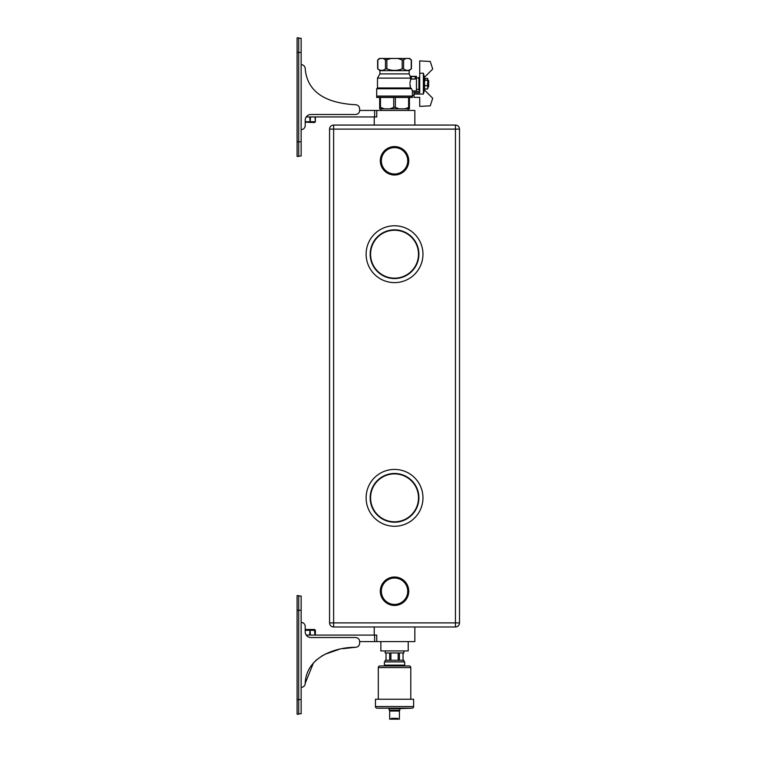 <?xml version="1.0" encoding="UTF-8"?>
<svg xmlns="http://www.w3.org/2000/svg" width="757" height="757" viewBox="0 0 757 757"><rect width="100%" height="100%" fill="white"/><g stroke="black" fill="none" stroke-linecap="round" stroke-linejoin="round"><path stroke-width="1.14" d="M381.339 160.796A13.2 13.2 0 0 0 394.539 173.996A13.2 13.2 0 0 0 407.739 160.796A13.2 13.2 0 0 0 394.539 147.606A13.2 13.2 0 0 0 381.339 160.796M408.146 160.796A13.607 13.607 0 0 1 394.539 174.403A13.607 13.607 0 0 1 380.932 160.796A13.607 13.607 0 0 1 394.539 147.199A13.607 13.607 0 0 1 408.146 160.796M381.339 591.236A13.2 13.2 0 0 0 394.539 604.436A13.2 13.2 0 0 0 407.739 591.236A13.2 13.2 0 0 0 394.539 578.036A13.2 13.2 0 0 0 381.339 591.236M408.146 591.236A13.607 13.607 0 0 1 394.539 604.843A13.607 13.607 0 0 1 380.932 591.236A13.607 13.607 0 0 1 394.539 577.638A13.607 13.607 0 0 1 408.146 591.236M408.222 650.925L380.856 650.925L408.222 650.925L408.222 641.586M370.58 497.841A23.959 23.959 0 0 0 394.539 521.8A23.959 23.959 0 0 0 418.498 497.841A23.959 23.959 0 0 0 394.539 473.882A23.959 23.959 0 0 0 370.58 497.841M418.905 497.841A24.366 24.366 0 0 1 394.539 522.207A24.366 24.366 0 0 1 370.173 497.841A24.366 24.366 0 0 1 394.539 473.475A24.366 24.366 0 0 1 418.905 497.841M370.58 254.201A23.959 23.959 0 0 0 394.539 278.16A23.959 23.959 0 0 0 418.498 254.201A23.959 23.959 0 0 0 394.539 230.242A23.959 23.959 0 0 0 370.58 254.201M418.905 254.201A24.366 24.366 0 0 1 394.539 278.557A24.366 24.366 0 0 1 370.173 254.201A24.366 24.366 0 0 1 394.539 229.835A24.366 24.366 0 0 1 418.905 254.201M380.856 650.925L380.856 641.586M408.222 110.446L408.222 108.819M380.856 110.446L380.856 108.819M459.508 129.125L459.508 622.907A4.059 4.059 0 0 1 455.449 626.976L333.629 626.976A4.059 4.059 0 0 1 329.569 622.907L329.569 129.125L333.629 129.125L333.629 622.907L455.449 622.907L455.449 129.125L333.629 129.125L333.629 125.066L455.449 125.066L455.449 129.125L459.508 129.125A4.059 4.059 0 0 0 455.449 125.066A4.059 4.059 0 0 1 459.508 129.125M329.569 614.788L329.569 600.169M459.508 600.169L459.508 614.788M333.629 125.066A4.059 4.059 0 0 0 329.569 129.125A4.059 4.059 0 0 1 333.629 125.066M305.203 630.231L305.582 629.493L314.571 629.493L315.385 630.297L315.385 635.095L315.385 630.297L305.203 630.297M374.639 626.976L414.439 626.976M414.845 627.373L414.845 641.586L359.622 641.586A4.059 4.059 0 0 0 355.553 637.526L310.89 637.526A5.687 5.687 0 0 1 305.203 631.849L305.203 626.474A4.059 4.059 0 0 0 301.144 622.415M374.232 635.095L374.232 627.373M376.749 641.586L376.749 635.095L306.225 635.095M313.521 662.772L305.203 683.325C306.102 657.937 333.723 647.254 355.553 647.273A4.059 4.059 0 0 0 359.622 643.213A4.059 4.059 0 0 1 355.553 647.273L342.845 648.683M338.843 649.468L324.583 654.408M322.624 655.477L315.735 660.511M301.144 687.384A4.059 4.059 0 0 0 305.203 683.325M359.622 643.213L359.622 641.586L359.622 643.213M298.703 713.785L301.144 713.785L301.144 596.024L298.703 596.024M297.085 610.237L297.085 714.192L298.703 714.192L298.703 595.617L297.085 595.617L297.085 610.237L301.144 610.237M315.385 630.297L314.571 629.493M305.203 121.735L314.988 121.735L314.571 122.549L315.385 121.735L315.385 116.947M314.988 116.947L315.385 121.735M374.639 125.066L414.439 125.066M301.144 64.648A4.059 4.059 0 0 1 305.203 68.717C307.588 96.319 332.673 103.463 355.553 104.759A4.059 4.059 0 0 1 359.622 108.819L359.622 110.446L414.845 110.446L414.845 124.659M374.232 116.947L374.232 124.659M306.225 116.947L376.749 116.947L376.749 110.446M359.622 108.819L359.622 110.446A4.059 4.059 0 0 1 355.553 114.506L310.89 114.506A5.687 5.687 0 0 0 305.203 120.193L305.203 125.558A4.059 4.059 0 0 1 301.144 129.627M314.571 122.549L305.203 122.17L305.203 125.558M298.703 156.018L301.144 156.018L301.144 38.257L298.703 38.257M297.085 52.47L297.085 156.425L298.703 156.425L298.703 37.85L297.085 37.85L297.085 52.47L301.144 52.47M399.119 108.819L394.539 107.134L389.959 108.819L409.423 108.819L409.423 107.333L404.844 108.819M379.957 70.656L377.611 68.707L377.611 60.163L379.295 58.469L383.307 58.469L385.483 59.964L391.237 58.469L383.307 58.469M409.376 69.994L411.25 68.868C408.704 70.884 406.159 70.884 403.595 68.868L402.194 68.868C397.113 70.884 392.012 70.884 386.884 68.868L385.483 68.868C382.938 70.884 380.383 70.884 377.828 68.868L377.828 59.964L380.005 58.469M409.121 70.656L411.467 68.707L411.467 60.163L409.783 58.469L391.237 58.469M412.404 97.454L376.674 97.454L376.674 96.234L412.404 96.234L412.404 97.454M410.124 85.967L410.54 87.954L377.488 87.954L377.488 78.122L379.919 73.902L379.919 70.656L409.159 70.656L409.159 73.902L410.909 78.122L410.483 79.561M379.919 73.902L409.159 73.902M409.972 82.75L410.909 78.122L377.488 78.122M415.215 79.078L411.354 79.078L411.259 76.343L415.309 76.343L415.215 79.078L411.467 78.965L411.259 76.343M377.488 87.954L376.674 88.768L376.674 96.073L412.404 96.073L412.404 90.954L416.464 90.954L416.464 76.334L410.568 76.334M412.404 90.954L411.628 88.768L376.674 88.768M410.54 87.954L411.628 88.768L410.54 87.954L409.953 83.649M427.837 86.894L428.651 86.894L428.651 80.403L427.837 80.403M384.244 108.819L380.478 107.333L379.664 107.333L379.664 108.819L389.959 108.819M379.664 97.454L379.664 107.333L380.478 107.333L380.478 97.454M409.423 97.454L409.423 107.333L409.423 97.454M397.841 58.469L402.194 59.964L403.595 59.964L405.771 58.469M409.073 58.469L411.25 59.964L411.25 68.868M415.309 76.343L415.101 78.965M411.467 76.552L415.101 76.552M412.404 95.42L414.032 95.42M419.719 89.865L418.905 89.865L418.905 77.422L419.719 77.422M424.44 77.299L423.371 73.211L424.44 77.299L432.711 69.029L430.25 61.459L419.719 60.91L419.719 83.649L418.905 83.649M424.592 88.55L425.122 89.042L424.592 88.228M424.592 86.563L425.122 85.749L424.592 84.424M425.122 85.749L427.308 85.749L427.837 86.563L427.308 89.042L425.122 89.042M427.837 88.522L427.308 89.042L427.837 88.228M427.308 78.255L427.837 78.775L427.308 78.255L424.592 78.775L425.122 78.255M427.837 78.775L427.308 80.365L424.592 79.845M424.592 81.69L425.122 80.365M427.308 80.365L427.837 81.69L427.308 85.749M427.837 86.563L427.837 84.424M427.837 81.69L427.837 79.845M424.488 77.252L424.488 90.045M414.032 94.076L414.032 97.369L419.719 97.369L419.719 106.387L430.25 105.838L432.711 98.268L424.44 89.998L423.371 94.076L414.032 94.076L414.032 91.379L419.719 91.379M419.719 73.211L423.371 73.211L423.371 94.076L424.44 89.998M419.719 83.649L419.719 92.789L414.032 92.789M399.819 708.59L411.997 708.183A1.628 1.628 0 0 0 413.625 706.565L413.625 699.25L375.453 699.25L375.453 706.565A1.628 1.628 0 0 0 377.081 708.183L388.852 708.183L389.259 710.217L399.819 710.217L399.819 708.59L389.259 708.59M405.506 665.952A0.814 0.814 0 0 1 404.692 665.138L404.692 661.892L384.386 661.892L384.386 665.138A0.814 0.814 0 0 1 383.572 665.952M410.786 699.25L410.786 667.579A1.628 1.628 0 0 0 409.159 665.952L379.919 665.952A1.628 1.628 0 0 0 378.301 667.579L378.301 699.25M411.997 708.183L377.081 708.183M398.191 711.031L398.191 710.217M390.886 711.031L390.886 710.217M397.766 719.15L399.412 719.15L399.412 711.031L389.666 711.031L389.666 719.15L397.766 719.15L397.766 718.336L391.312 718.336L391.312 719.15M403.878 661.892L403.878 660.265L385.199 660.265L385.199 661.892M403.878 651.332L403.878 652.96L385.199 652.96L385.199 651.332M398.173 652.96L398.173 660.265M399.403 660.265L399.403 652.96M403.036 652.96L403.036 660.265L403.065 652.96M386.042 660.265L386.042 652.96L386.013 660.265M390.905 660.265L390.905 652.96M389.675 652.96L389.675 660.265M394.539 282.626A28.425 28.425 0 0 1 366.114 254.201A28.425 28.425 0 0 1 394.539 225.775A28.425 28.425 0 0 1 422.964 254.201A28.425 28.425 0 0 1 394.539 282.626M394.539 526.266A28.425 28.425 0 0 1 366.114 497.841A28.425 28.425 0 0 1 394.539 469.416A28.425 28.425 0 0 1 422.964 497.841A28.425 28.425 0 0 1 394.539 526.266M394.539 605.449A14.213 14.213 0 0 1 380.326 591.236A14.213 14.213 0 0 1 394.539 577.023A14.213 14.213 0 0 1 408.752 591.236A14.213 14.213 0 0 1 394.539 605.449M394.539 175.009A14.213 14.213 0 0 1 380.326 160.796A14.213 14.213 0 0 1 394.539 146.584A14.213 14.213 0 0 1 408.752 160.796A14.213 14.213 0 0 1 394.539 175.009M329.569 622.907A4.059 4.059 0 0 0 333.629 626.976L333.629 622.907L329.569 622.907M455.449 626.976A4.059 4.059 0 0 0 459.508 622.907L455.449 622.907L455.449 626.976M374.62 635.095L374.62 641.586M297.085 699.572L301.144 699.572M310.417 635.095L310.02 629.493L309.613 635.095M315.328 635.095L315.328 630.297L314.515 629.493L314.912 635.095M374.62 116.947L374.62 110.446M297.085 141.805L301.144 141.805M310.54 116.947L310.133 122.549L309.736 116.947M305.203 122.114L305.241 119.568M393.725 97.454L393.725 107.333M408.61 97.454L408.61 107.333M395.353 107.333L395.353 97.454M385.483 59.964L385.483 68.868M402.194 59.964L402.194 68.868M386.884 68.868L386.884 59.964M403.595 68.868L403.595 59.964M404.692 665.138L384.386 665.138M410.786 667.579L378.301 667.579M413.625 706.565L375.453 706.565M418.905 77.962L416.464 77.962M418.905 89.335L416.464 89.335"/></g></svg>
